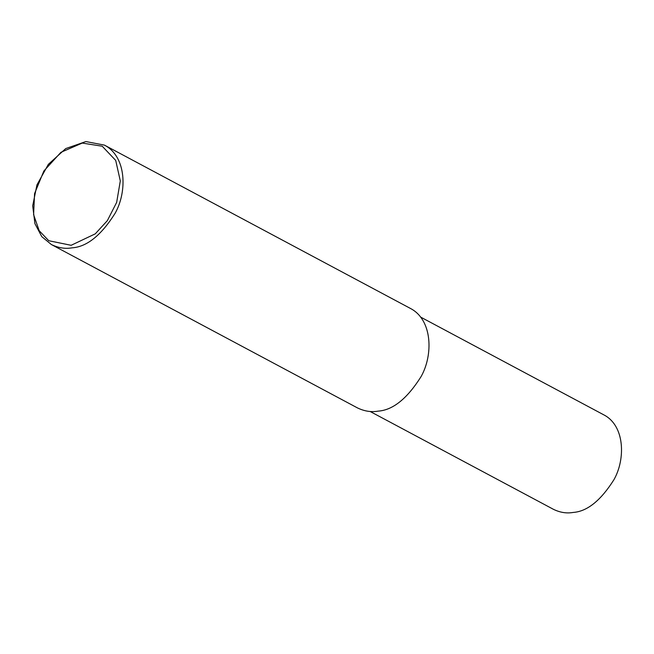 <?xml version="1.0" encoding="UTF-8"?>
<svg xmlns="http://www.w3.org/2000/svg" width="654" height="654" viewBox="0 0 654 654"><rect width="100%" height="100%" fill="white"/><g stroke="black" fill="none" stroke-linecap="round" stroke-linejoin="round"><path stroke-width="0.98" d="M72.128 247.833C65.286 249.035 58.361 247.94 51.355 244.531L41.791 236.634L34.915 223.627L32.7 205.806L36.935 184.918L48.339 164.358L65.743 148.572L85.903 141.558L104.419 145.114C126.672 156.535 127.317 191.884 115.039 213.4C101.174 235.358 86.868 246.836 72.128 247.833M71.139 245.299L48.748 240.721L39.183 230.698L33.599 214.626L34.572 193.6L43.851 171.021L60.92 152.317L82.24 143.079L102.212 146.218L115.709 160.41L120.303 180.937L116.665 202.364L107.354 220.635L95.263 233.846L71.139 245.299M104.419 145.114L410.393 308.426C432.646 319.847 433.291 355.187 421.012 376.704C407.14 398.67 392.841 410.148 378.102 411.137C371.259 412.347 364.335 411.252 357.329 407.843L51.355 244.531M420.506 317.018L603.83 414.865C624.971 425.713 625.584 459.296 613.918 479.734C600.74 500.596 587.153 511.502 573.157 512.442C566.658 513.594 560.077 512.548 553.423 509.311L370.099 411.464"/></g></svg>
